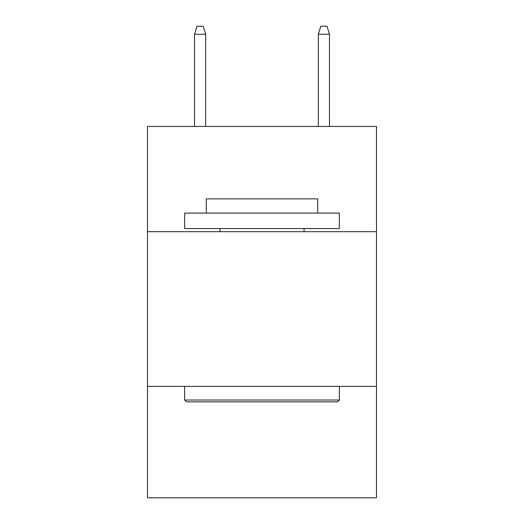 <?xml version="1.0" encoding="UTF-8"?>
<svg xmlns="http://www.w3.org/2000/svg" width="524" height="524" viewBox="0 0 524 524"><rect width="100%" height="100%" fill="white"/><g stroke="black" fill="none" stroke-linecap="round" stroke-linejoin="round"><path stroke-width="0.79" d="M376.494 231.673L376.494 126.461L147.506 126.461L147.506 231.673L376.494 231.673L376.494 497.8L147.506 497.8L147.506 231.673M376.494 386.398L147.506 386.398M186.492 401.869L184.638 400.015L339.362 400.015L337.508 401.869L186.492 401.869M339.362 213.104L339.362 228.582L184.638 228.582L184.638 213.104L339.362 213.104M206.299 213.104L206.299 198.871L317.701 198.871L317.701 213.104M339.362 386.398L339.362 400.015M184.638 386.398L184.638 400.015M304.084 228.582L304.084 231.673M219.916 228.582L219.916 231.673M205.683 126.461L205.683 34.243L194.542 34.243L194.542 126.461M194.542 34.243L197.017 26.2L203.207 26.2L205.683 34.243M318.317 34.243L320.793 26.2L326.983 26.2L329.458 34.243L318.317 34.243L318.317 126.461M329.458 34.243L329.458 126.461"/></g></svg>

